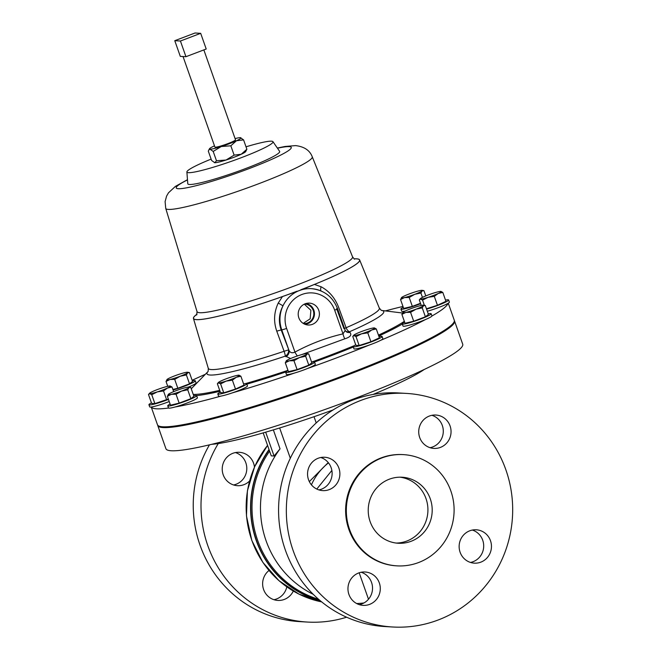<?xml version="1.0" encoding="UTF-8"?>
<svg xmlns="http://www.w3.org/2000/svg" width="660" height="660" viewBox="0 0 660 660"><rect width="100%" height="100%" fill="white"/><g stroke="black" fill="none" stroke-linecap="round" stroke-linejoin="round"><path stroke-width="0.99" d="M303.41 323.524A9.76 9.438 93.3 0 0 313.219 310.439A9.76 9.438 93.3 0 0 304.54 304.046M303.196 323.383L310.167 318.821L310.885 310.299L304.276 304.169M298.84 317.848A10.956 10.593 93.3 0 0 306.958 324.86A10.956 10.593 93.3 0 0 318.755 310.283A10.956 10.593 93.3 0 0 308.22 303.13A10.956 10.593 93.3 0 0 298.84 317.848M304.788 324.225A10.428 10.09 93.3 0 0 305.992 303.509M254.455 467.057A16.715 16.17 93.3 0 0 239.349 452.306A16.715 16.17 93.3 0 0 232.864 453.305A16.715 16.17 93.3 0 0 222.387 471.463A16.715 16.17 93.3 0 0 237.418 485.678A16.715 16.17 93.3 0 0 243.911 484.679A16.715 16.17 93.3 0 0 249.529 481.058M235.438 452.57A16.715 16.17 -86.7 0 1 246.79 468.097A16.715 16.17 -86.7 0 1 236.148 484.226A16.715 16.17 -86.7 0 1 233.566 484.96M268.991 570.487A16.715 16.17 93.3 0 0 263.332 588.67A16.715 16.17 93.3 0 0 277.827 600.427A16.715 16.17 93.3 0 0 284.32 599.428A16.715 16.17 93.3 0 0 293.304 591.055M286.811 586.864A16.715 16.17 -86.7 0 1 276.557 598.975A16.715 16.17 -86.7 0 1 273.974 599.709M431.945 415.305A16.715 16.17 -86.7 0 1 443.289 430.823A16.715 16.17 -86.7 0 1 432.646 446.96A16.715 16.17 -86.7 0 1 430.072 447.694M440.41 447.406A16.715 16.17 93.3 0 0 450.887 429.256A16.715 16.17 93.3 0 0 435.856 415.041A16.715 16.17 93.3 0 0 429.363 416.039A16.715 16.17 93.3 0 0 418.885 434.189A16.715 16.17 93.3 0 0 433.925 448.412A16.715 16.17 93.3 0 0 440.41 447.406M472.354 530.054A16.715 16.17 -86.7 0 1 483.697 545.572A16.715 16.17 -86.7 0 1 473.063 561.709A16.715 16.17 -86.7 0 1 470.481 562.444M480.818 562.155A16.715 16.17 93.3 0 0 491.296 544.005A16.715 16.17 93.3 0 0 476.264 529.79A16.715 16.17 93.3 0 0 469.771 530.788A16.715 16.17 93.3 0 0 459.302 548.938A16.715 16.17 93.3 0 0 474.334 563.153A16.715 16.17 93.3 0 0 480.818 562.155M361.185 572.261A16.715 16.17 -86.7 0 1 372.529 587.779A16.715 16.17 -86.7 0 1 361.886 603.916A16.715 16.17 -86.7 0 1 359.304 604.651M369.649 604.362A16.715 16.17 93.3 0 0 380.127 586.212A16.715 16.17 93.3 0 0 365.087 571.997A16.715 16.17 93.3 0 0 358.603 572.995A16.715 16.17 93.3 0 0 348.125 591.145A16.715 16.17 93.3 0 0 363.157 605.368A16.715 16.17 93.3 0 0 369.649 604.362M320.776 457.512A16.715 16.17 -86.7 0 1 332.12 473.03A16.715 16.17 -86.7 0 1 321.478 489.167A16.715 16.17 -86.7 0 1 318.896 489.901M329.241 489.613A16.715 16.17 93.3 0 0 339.718 471.463A16.715 16.17 93.3 0 0 324.679 457.248A16.715 16.17 93.3 0 0 318.194 458.246A16.715 16.17 93.3 0 0 307.717 476.404A16.715 16.17 93.3 0 0 322.748 490.619A16.715 16.17 93.3 0 0 329.241 489.613M399.976 477.18A33.074 31.985 -86.7 0 1 427.73 506.212A33.074 31.985 -86.7 0 1 406.865 541.027A33.074 31.985 -86.7 0 1 396.165 543.056M411.139 541.274A33.074 31.985 93.3 0 0 431.871 505.362A33.074 31.985 93.3 0 0 402.121 477.23A33.074 31.985 93.3 0 0 389.284 479.209A33.074 31.985 93.3 0 0 368.552 515.13A33.074 31.985 93.3 0 0 398.302 543.254A33.074 31.985 93.3 0 0 411.139 541.274M406.271 393.401L398.508 392.956A116.993 113.165 93.3 0 0 353.084 399.96A116.993 113.165 93.3 0 0 279.749 527.035A116.993 113.165 93.3 0 0 384.986 626.554L392.749 627A116.993 113.165 93.3 0 0 438.174 619.987A116.993 113.165 93.3 0 0 511.508 492.921A116.993 113.165 93.3 0 0 406.271 393.401A116.993 113.165 93.3 0 0 360.847 400.414A116.993 113.165 93.3 0 0 287.512 527.48A116.993 113.165 93.3 0 0 392.749 627M403.433 454.624L402.724 454.583A55.712 53.889 93.3 0 0 381.1 457.924A55.712 53.889 93.3 0 0 346.178 518.43A55.712 53.889 93.3 0 0 396.289 565.818L396.99 565.859A55.712 53.889 93.3 0 0 418.621 562.526A55.712 53.889 93.3 0 0 453.544 502.012A55.712 53.889 93.3 0 0 403.433 454.624A55.712 53.889 93.3 0 0 381.802 457.966A55.712 53.889 93.3 0 0 346.879 518.471A55.712 53.889 93.3 0 0 396.99 565.859M346.607 617.207A116.993 113.165 -86.7 0 1 307.42 622.058A116.993 113.165 -86.7 0 1 218.254 443.561M307.42 622.058L299.656 621.613A116.993 113.165 -86.7 0 1 209.459 444.848M320.133 600.625A96.855 93.679 -86.7 0 1 256.567 540.771A96.855 93.679 -86.7 0 1 269.123 449.815M403.276 307.296A15.32 1.543 -19.4 0 0 400.925 309.078A15.32 1.543 -19.4 0 0 419.257 304.21A15.32 1.543 -19.4 0 0 420.618 303.683M400.925 309.078L401.676 311.207A15.32 1.543 -19.4 0 0 405.413 310.951M170.107 404.06A15.32 1.543 -19.4 0 0 167.747 405.834A15.32 1.543 -19.4 0 0 186.079 400.966A15.32 1.543 -19.4 0 0 196.647 395.653A15.32 1.543 -19.4 0 0 193.702 395.752M151.445 402.889A15.32 1.543 -19.4 0 0 148.937 404.745L149.688 406.882A15.32 1.543 -19.4 0 0 151.264 407.014A157.327 15.856 -19.4 0 0 168.531 408.02A15.32 1.543 -19.4 0 0 175.09 406.989A15.32 1.543 -19.4 0 0 186.829 403.103A15.32 1.543 -19.4 0 0 197.398 397.79L196.647 395.653M355.715 344.817A15.32 1.543 -19.4 0 0 353.199 346.673A15.32 1.543 -19.4 0 0 353.727 346.871A15.32 1.543 -19.4 0 0 369.864 342.424A15.32 1.543 -19.4 0 0 382.107 336.493A15.32 1.543 -19.4 0 0 381.579 336.295A15.32 1.543 -19.4 0 0 378.988 336.616M353.199 346.673L353.95 348.802A15.32 1.543 -19.4 0 0 354.478 349A15.32 1.543 -19.4 0 0 369.435 344.99A15.32 1.543 -19.4 0 0 380.539 340.378A157.327 15.856 -19.4 0 0 425.576 319.506A15.32 1.543 -19.4 0 0 431.912 316.024A157.327 15.856 -19.4 0 0 447.942 303.394A15.32 1.543 -19.4 0 0 449.386 302.123L448.635 299.986A15.32 1.543 -19.4 0 0 445.525 300.11M148.937 404.745A15.32 1.543 -19.4 0 0 159.786 402.493A15.32 1.543 -19.4 0 0 168.473 399.415M151.264 407.014A15.32 1.543 -19.4 0 0 160.537 404.629A15.32 1.543 -19.4 0 0 169.224 401.552M288.04 370.532A15.32 1.543 -19.4 0 0 286.126 371.679A15.32 1.543 -19.4 0 0 285.681 372.306A15.32 1.543 -19.4 0 0 298.576 369.385A15.32 1.543 -19.4 0 0 314.135 362.744A15.32 1.543 -19.4 0 0 314.581 362.125A15.32 1.543 -19.4 0 0 311.635 362.216M175.09 406.989A157.327 15.856 -19.4 0 0 221.026 396.091A15.32 1.543 -19.4 0 0 232.262 392.898A157.327 15.856 -19.4 0 0 294.566 373.024A15.32 1.543 -19.4 0 0 307.461 368.519A15.32 1.543 -19.4 0 0 314.886 364.881A15.32 1.543 -19.4 0 0 315.332 364.262L314.581 362.125M426.558 309.119A15.32 1.543 -19.4 0 0 430.584 307.915A15.32 1.543 -19.4 0 0 448.635 299.986M427.309 311.256A15.32 1.543 -19.4 0 0 431.335 310.043A15.32 1.543 -19.4 0 0 447.942 303.394M173.06 389.986A15.32 1.543 -19.4 0 0 188.017 384.821A15.32 1.543 -19.4 0 0 195.302 380.803A15.32 1.543 -19.4 0 0 192.357 380.902M188.471 387.082A15.32 1.543 -19.4 0 0 196.053 382.94L195.302 380.803M220.308 392.106A15.32 1.543 -19.4 0 0 217.8 393.962A15.32 1.543 -19.4 0 0 227.023 392.213A15.32 1.543 -19.4 0 0 242.575 386.422A15.32 1.543 -19.4 0 0 246.7 383.782A15.32 1.543 -19.4 0 0 243.589 383.914M232.262 392.898A15.32 1.543 -19.4 0 0 243.334 388.558A15.32 1.543 -19.4 0 0 247.459 385.918L246.7 383.782M404.629 322.146A15.32 1.543 -19.4 0 0 402.27 323.928A15.32 1.543 -19.4 0 0 406.601 323.532A15.32 1.543 -19.4 0 0 422.557 318.301A15.32 1.543 -19.4 0 0 431.17 313.748A15.32 1.543 -19.4 0 0 428.224 313.838M402.27 323.928L403.021 326.057A15.32 1.543 -19.4 0 0 407.352 325.661A15.32 1.543 -19.4 0 0 425.576 319.506M203.849 49.904L235.504 139.796A10.923 1.097 160.6 0 1 227.972 143.583A10.923 1.097 160.6 0 1 214.904 147.048L183.035 56.537M151.231 407.022L157.476 424.743A157.327 15.856 -19.4 0 0 345.724 374.789A157.327 15.856 -19.4 0 0 454.27 320.224L448.272 303.196M402.971 306.438A157.327 15.856 -19.4 0 0 385.382 310.909M307.461 368.519A157.327 15.856 -19.4 0 0 339.397 356.804A157.327 15.856 -19.4 0 0 369.435 344.99M197.051 314.16A88.11 8.877 -19.4 0 0 193.438 318.466A88.11 8.877 -19.4 0 0 196.449 319.654A88.11 8.877 -19.4 0 0 282.447 296.571L301.43 289.831L314.408 284.435A88.11 8.877 -19.4 0 0 359.642 259.933A88.11 8.877 -19.4 0 0 356.664 258.827A88.11 8.877 -19.4 0 0 354.131 258.844M193.438 318.466L208.296 368.354A90.659 9.141 -19.4 0 0 211.398 369.575A90.659 9.141 -19.4 0 0 284.105 351.285L276.754 331.138C273.454 321.568 273.95 312.205 278.248 303.039L282.447 296.571M345.427 330.899A5.569 4.628 138.2 0 0 349.412 331.79L349.965 332.401C351.986 334.991 350.287 337.12 344.858 338.786L301.76 354.577M290.639 358.512L285.334 356.12A5.569 0.825 71.5 0 0 284.105 351.285L288.486 349.899A5.569 4.628 -41.8 0 1 285.334 356.12A93.695 9.446 -19.4 0 1 210.194 375.028A93.695 9.446 -19.4 0 1 207.991 371.572L191.251 388.798M211.109 159.118A45.639 4.603 -19.4 0 0 186.887 171.971A45.639 4.603 -19.4 0 0 188.463 172.689A45.639 4.603 -19.4 0 0 237.13 159.242A45.639 4.603 -19.4 0 0 272.959 141.661A45.639 4.603 -19.4 0 0 271.458 141.182A45.639 4.603 -19.4 0 0 246.023 146.817M186.887 171.971L187.778 183.719A48.708 4.909 -19.4 0 0 189.461 184.487A48.708 4.909 -19.4 0 0 241.395 170.131A48.708 4.909 -19.4 0 0 279.625 151.371L272.959 141.661M454.352 320.644A157.327 15.856 160.6 0 1 454.55 321.016A157.327 15.856 160.6 0 1 346.005 375.581A157.327 15.856 160.6 0 1 157.756 425.535A157.327 15.856 160.6 0 1 157.666 425.122M454.55 321.016L462.709 344.19A157.327 15.856 160.6 0 1 354.164 398.755A157.327 15.856 160.6 0 1 165.916 448.709L157.756 425.535M333.11 409.926A119.782 12.07 160.6 0 1 211.761 444.304M368.495 599.231L359.18 572.789M328.498 462.891A56.405 54.557 93.3 0 0 311.429 484.844M309.325 481.61L328.234 462.569M318.557 599.272A96.088 92.944 -86.7 0 1 257.598 540.21A96.088 92.944 -86.7 0 1 269.585 451.118M263.167 432.894L271.243 455.845L274.065 456.01L280.038 448.858A96.088 92.944 93.3 0 0 266.062 540.705A96.088 92.944 93.3 0 0 313.244 594.33M356.68 603.545A96.088 92.944 93.3 0 0 363.957 602.951M205.326 374.311A157.327 15.856 -19.4 0 0 192.142 380.284M167.747 405.834L168.498 407.971A15.32 1.543 -19.4 0 0 168.531 408.02M217.8 393.962L218.551 396.091A15.32 1.543 -19.4 0 0 221.026 396.091M285.681 372.306L286.432 374.435A15.32 1.543 -19.4 0 0 294.566 373.024M380.539 340.378A15.32 1.543 -19.4 0 0 382.858 338.621L382.107 336.493M431.912 316.024A15.32 1.543 -19.4 0 0 431.92 315.876L431.17 313.748M238.409 410.933A6.963 0.701 160.6 0 1 234.976 411.923M311.652 387.255A6.963 0.701 160.6 0 1 303.46 390.118M380.152 361.168A6.963 0.701 160.6 0 1 375.787 362.967M316.8 489.06L331.864 470.456M279.65 427.977L290.317 458.263M273.355 429.891L280.038 448.858M265.675 432.168L274.065 456.01M424.215 369.484A119.782 12.07 160.6 0 1 373.048 394.457M240.405 137.66L243.581 139.887L246.865 149.218L245.685 151.61A16.715 1.683 160.6 0 1 241.23 154.258A16.715 1.683 160.6 0 1 226.034 160.033L216.48 160.751L213.188 151.429L221.273 146.52A16.715 1.683 -19.4 0 0 236.47 140.753A16.715 1.683 -19.4 0 0 240.793 137.725A16.715 1.683 -19.4 0 0 240.405 137.66A16.715 1.683 -19.4 0 0 235.084 138.592M214.483 145.852A16.715 1.683 -19.4 0 0 213.939 146.099A16.715 1.683 -19.4 0 0 209.484 148.748L208.304 151.14L211.588 160.471L214.772 162.706A16.715 1.683 -19.4 0 0 226.034 160.033L234.118 155.125L230.835 145.802L221.273 146.52A16.715 1.683 -19.4 0 1 210.012 149.193L213.188 151.429M214.376 162.632L214.772 162.706A16.715 1.683 160.6 0 1 214.376 162.632A16.715 1.683 160.6 0 1 214.327 162.616M314.408 284.435L321.115 286.77C329.299 291.184 335.164 298.138 338.72 307.609L346.112 327.739A5.569 3.226 -113.5 0 0 349.412 331.79A93.695 9.446 -19.4 0 0 381.579 310.439L402.451 313.013M285.871 356.738A5.569 4.628 -41.8 0 0 289.03 350.518L281.738 329.802A30.616 29.617 -86.7 0 1 283 305.819C278.949 313.525 278.314 321.511 281.111 329.761L289.03 350.518C290.284 352.803 292.256 353.331 294.954 352.102A5.569 1.213 -118.3 0 0 297.388 355.954M278.248 303.039L283 305.819A30.616 29.617 -86.7 0 1 297.536 291.308A30.616 29.617 -86.7 0 1 301.43 289.831A30.616 29.617 -86.7 0 1 311.347 288.659A30.616 29.617 -86.7 0 1 319.654 290.4M334.67 310.167L343.01 333.861L345.197 330.404L337.557 308.715A4.191 0.421 160.6 0 1 334.67 310.167A26.433 25.567 93.3 0 0 301.9 294.492A26.433 25.567 93.3 0 0 286.605 328.416L294.954 352.102C310.2 343.843 326.221 337.763 343.01 333.861A5.569 1.361 -103.2 0 0 344.858 338.786M345.197 330.404L345.617 331.163A5.569 4.628 138.2 0 0 349.965 332.401M321.156 290.986A5.569 2.186 115.3 0 1 321.115 286.77M209.484 148.748A16.715 1.683 -19.4 0 0 210.012 149.193L208.758 150.001M243.581 139.887L236.47 140.753L230.835 145.802M246.865 149.218L241.23 154.258L234.118 155.125M214.772 162.706L216.48 160.751M180.427 41.019L200.681 33.33L195.038 33L174.776 40.689L180.427 41.019L185.947 56.702L180.304 56.38L174.776 40.689M185.947 56.702L206.209 49.013L200.681 33.33M425.287 305.498L428.414 314.391L425.395 316.775L413.696 321.222L405.025 323.276L401.89 314.383L405.9 312.419A11.146 1.122 160.6 0 1 402.847 312.469A11.146 1.122 160.6 0 1 403.078 312.254A11.146 1.122 160.6 0 1 410.438 308.847A11.146 1.122 -19.4 0 1 420.618 305.596A11.146 1.122 160.6 0 1 423.538 305.176A11.146 1.122 160.6 0 1 423.439 305.762A11.146 1.122 160.6 0 1 416.08 309.169A11.146 1.122 160.6 0 1 405.9 312.419L410.561 312.328L416.08 309.169L422.26 307.882L423.439 305.762L425.287 305.498L423.538 305.176M403.078 312.254L401.89 314.383M413.696 321.222L410.561 312.328M425.395 316.775L422.26 307.882M217.363 383.732L218.658 382.891L220.621 383.914L226.174 381.109L232.378 380.168L236.305 377.264L240.883 376.225L244.01 385.118L235.513 389.062L223.748 392.815L220.489 392.626L217.363 383.732L218.377 382.503A11.146 1.122 160.6 0 1 221.282 380.828A11.146 1.122 160.6 0 1 231.412 376.975A11.146 1.122 160.6 0 1 238.92 375.193A11.146 1.122 -19.4 0 1 239.077 375.21L239.093 375.218A11.146 1.122 -19.4 0 1 236.305 377.264A11.146 1.122 160.6 0 1 226.174 381.109A11.146 1.122 160.6 0 1 218.658 382.891A11.146 1.122 160.6 0 1 218.377 382.503M240.883 376.225L238.92 375.193M223.748 392.815L220.621 383.914M235.513 389.062L232.378 380.168M167.211 379.318L166.023 381.439L170.032 379.483A11.146 1.122 160.6 0 1 166.98 379.525A11.146 1.122 160.6 0 1 167.211 379.318A11.146 1.122 160.6 0 1 174.57 375.903A11.146 1.122 160.6 0 1 184.75 372.652A11.146 1.122 160.6 0 1 187.671 372.24A11.146 1.122 160.6 0 1 187.58 372.817L189.42 372.562L192.547 381.455L189.527 383.839L177.829 388.278L172.879 389.458M170.032 379.483A11.146 1.122 -19.4 0 0 180.213 376.233L186.392 374.946L187.58 372.817A11.146 1.122 160.6 0 1 180.213 376.233L174.694 379.385L170.032 379.483M187.671 372.24L189.42 372.562M167.739 386.314L166.023 381.439M177.829 388.278L174.694 379.385M189.527 383.839L186.392 374.946M421.237 305.456L419.298 299.929L420.593 299.096L422.557 300.118L428.109 297.313L434.313 296.373L438.232 293.469A11.146 1.122 160.6 0 1 428.109 297.313A11.146 1.122 160.6 0 1 420.593 299.096A11.146 1.122 160.6 0 1 420.313 298.708A11.146 1.122 160.6 0 1 423.217 297.025A11.146 1.122 -19.4 0 1 433.348 293.18A11.146 1.122 160.6 0 1 440.855 291.398A11.146 1.122 160.6 0 1 441.004 291.415A11.146 1.122 160.6 0 1 438.232 293.469L442.81 292.429L445.945 301.323L437.448 305.266L426.442 308.773M419.298 299.929L420.313 298.708M442.81 292.429L440.855 291.398M424.388 305.332L422.557 300.118M437.448 305.266L434.313 296.373M308.698 353.875L311.834 362.777L308.806 365.161L297.107 369.6L288.436 371.654L285.301 362.761L289.311 360.797A11.146 1.122 160.6 0 1 286.259 360.847A11.146 1.122 160.6 0 1 286.489 360.632A11.146 1.122 160.6 0 1 293.849 357.225A11.146 1.122 160.6 0 1 304.037 353.974A11.146 1.122 -19.4 0 1 306.95 353.554L308.698 353.875L306.859 354.139A11.146 1.122 160.6 0 1 299.491 357.547A11.146 1.122 160.6 0 1 289.311 360.797L293.972 360.707L299.491 357.547L305.671 356.26L306.859 354.139A11.146 1.122 -19.4 0 0 306.95 353.554M286.489 360.632L285.301 362.761M297.107 369.6L293.972 360.707M308.806 365.161L305.671 356.26M168.341 399.061L154.886 403.598L151.627 403.409L148.492 394.515L149.515 393.286A11.146 1.122 160.6 0 1 152.419 391.611A11.146 1.122 160.6 0 1 162.542 387.766A11.146 1.122 160.6 0 1 170.057 385.984A11.146 1.122 160.6 0 1 170.206 386.001A11.146 1.122 160.6 0 1 167.434 388.047L172.012 387.007L170.057 385.984M148.492 394.515L149.795 393.673L151.75 394.705L157.303 391.891A11.146 1.122 160.6 0 1 149.795 393.673A11.146 1.122 160.6 0 1 149.515 393.286M157.303 391.891A11.146 1.122 -19.4 0 0 167.434 388.047L163.515 390.951L157.303 391.891M154.886 403.598L151.75 394.705M166.642 399.844L163.515 390.951M173.646 391.652L172.012 387.007M352.762 336.435L354.065 335.602L356.02 336.625L361.573 333.82L367.777 332.871L371.704 329.967L376.282 328.936L379.409 337.829L370.912 341.773L359.155 345.518L355.897 345.328L352.762 336.435L353.776 335.206A11.146 1.122 160.6 0 1 356.68 333.531A11.146 1.122 160.6 0 1 366.811 329.686A11.146 1.122 -19.4 0 1 374.319 327.904A11.146 1.122 160.6 0 1 374.476 327.921A11.146 1.122 160.6 0 1 371.704 329.967A11.146 1.122 160.6 0 1 361.573 333.82A11.146 1.122 160.6 0 1 354.065 335.602A11.146 1.122 160.6 0 1 353.776 335.206M376.282 328.936L374.319 327.904M359.155 345.518L356.02 336.625M370.912 341.773L367.777 332.871M190.765 387.412L193.9 396.305L190.872 398.689L179.173 403.128L170.503 405.19L167.368 396.289L171.377 394.334A11.146 1.122 160.6 0 1 168.325 394.375A11.146 1.122 160.6 0 1 168.556 394.168A11.146 1.122 160.6 0 1 175.915 390.753A11.146 1.122 160.6 0 1 186.103 387.502A11.146 1.122 160.6 0 1 189.016 387.09A11.146 1.122 160.6 0 1 188.925 387.667L190.765 387.412L189.016 387.09M181.558 391.083A11.146 1.122 160.6 0 1 171.377 394.334L176.038 394.234L181.558 391.083A11.146 1.122 -19.4 0 0 188.925 387.667L187.737 389.796L181.558 391.083M168.556 394.168L167.368 396.289M179.173 403.128L176.038 394.234M190.872 398.689L187.737 389.796M420.478 303.286L412.343 306.372L403.673 308.426L400.546 299.533L404.547 297.569A11.146 1.122 160.6 0 1 401.503 297.619A11.146 1.122 160.6 0 1 401.725 297.404L400.546 299.533M414.736 294.319A11.146 1.122 160.6 0 1 404.547 297.569L409.216 297.478L414.736 294.319L420.915 293.032L422.095 290.911A11.146 1.122 160.6 0 1 414.736 294.319M401.725 297.404A11.146 1.122 -19.4 0 1 409.093 293.997A11.146 1.122 160.6 0 1 419.273 290.746A11.146 1.122 160.6 0 1 422.194 290.326A11.146 1.122 160.6 0 1 422.095 290.911L423.935 290.647L422.194 290.326M412.343 306.372L409.216 297.478M422.449 297.396L420.915 293.032M425.791 295.911L423.935 290.647M267.572 445.401A96.938 93.761 93.3 0 0 251.914 540.532A96.938 93.761 93.3 0 0 321.676 601.895M320.347 600.806A96.938 93.761 -86.7 0 1 256.319 540.788A96.938 93.761 -86.7 0 1 269.033 449.551M193.231 394.399A117.191 11.814 -19.4 0 0 219.689 390.34M245.495 383.6A117.191 11.814 -19.4 0 0 287.966 370.334M311.594 362.101A117.191 11.814 -19.4 0 0 354.073 345.749M378.46 335.123A117.191 11.814 -19.4 0 0 404.332 321.313M192.068 387.964A119.724 12.07 -19.4 0 0 191.185 388.591M187.473 179.685L175.387 186.4L168.506 192.786L166.592 196.078L165.099 201.605L165.734 208.37A77.665 7.829 -19.4 0 0 168.391 209.418A77.665 7.829 -19.4 0 0 250.379 186.838A77.665 7.829 -19.4 0 0 312.246 156.775L312.246 156.775C309.779 150.356 304.252 146.644 295.672 145.621M187.489 179.899A60.976 6.146 -19.4 0 0 178.307 188.719A60.976 6.146 -19.4 0 0 249.191 168.564A60.976 6.146 -19.4 0 0 289.179 146.619A60.976 6.146 -19.4 0 0 277.456 148.219M196.655 315.01L197.035 311.602A82.434 8.308 -19.4 0 0 199.856 312.716A82.434 8.308 -19.4 0 0 286.877 288.75A82.434 8.308 -19.4 0 0 352.547 256.847A82.434 8.308 -19.4 0 0 352.539 256.839L354.403 259.198M300.787 289.789A88.003 8.869 -19.4 0 0 356.565 258.86A88.003 8.869 -19.4 0 0 354.173 258.877M197.035 314.209A88.003 8.869 -19.4 0 0 196.548 319.613A88.003 8.869 -19.4 0 0 296.893 291.266M196.622 395.604A119.724 12.07 -19.4 0 0 220.011 391.264M246.832 384.153A119.724 12.07 -19.4 0 0 285.821 371.959M314.424 361.993A119.724 12.07 -19.4 0 0 353.323 347.02M378.782 336.022A119.724 12.07 -19.4 0 0 402.311 324.035M314.028 416.707L316.214 422.928M344.503 328.441L346.112 327.739A90.659 9.141 -19.4 0 0 379.327 308.121L381.373 310.414M344.165 328.762L336.79 308.624M276.754 331.138L281.738 329.802A4.191 0.421 -19.4 0 0 286.605 328.416M267.548 445.335L254.603 466.719L247.409 490.801L246.469 515.963L251.823 540.499L262.87 562.386L278.933 580.652L298.972 594.124L321.684 601.904M208.139 371.415L208.296 368.354M312.246 156.775L352.547 256.847M165.734 208.37L197.035 311.602M295.507 145.612L285.054 146.47L277.332 148.038M359.642 259.933L379.327 308.121M337.557 308.715C332.731 296.67 323.994 289.988 311.347 288.659M336.625 308.616L344 328.754"/></g></svg>
